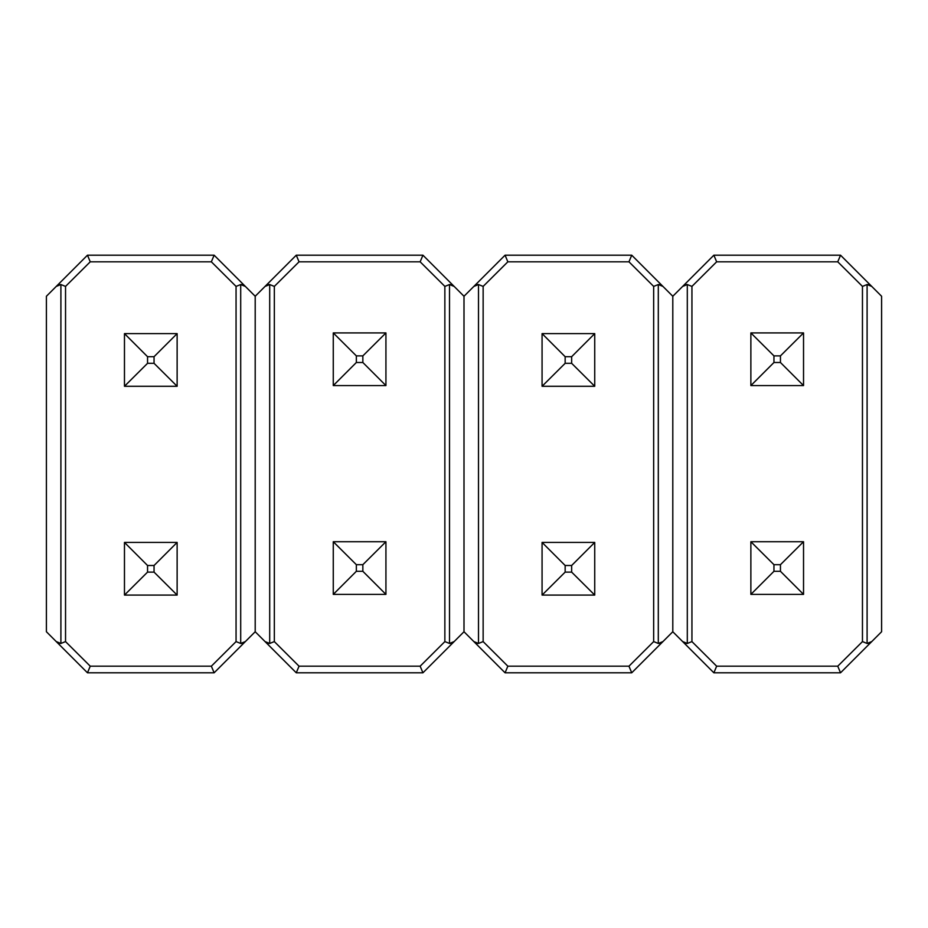 <?xml version="1.0" encoding="UTF-8"?>
<svg xmlns="http://www.w3.org/2000/svg" width="928" height="928" viewBox="0 0 928 928"><rect width="100%" height="100%" fill="white"/><g stroke="black" fill="none" stroke-linecap="round" stroke-linejoin="round"><path stroke-width="1.39" d="M255.2 631.701L255.2 296.299L214.101 255.2L87.499 255.2L46.4 296.299L46.4 631.701L87.499 672.8L214.101 672.8L255.2 631.701L255.2 296.299L245.34 286.439L242.823 284.629L240.688 284.513L240.688 643.487L242.823 643.371L245.34 641.561L255.2 631.701L296.299 672.8L422.901 672.8L454.14 641.561L464 631.701L464 296.299L422.901 255.2L296.299 255.2L255.2 296.299L255.2 631.701L265.06 641.561L267.577 643.371L269.712 643.487L269.712 284.513L267.577 284.629L265.06 286.439L255.2 296.299L255.2 631.701M236.037 286.439L211.375 261.777L90.225 261.777L65.563 286.439L65.563 641.561L90.225 666.223L211.375 666.223L236.037 641.561L236.037 286.439L236.037 641.561L211.375 666.223L90.225 666.223L87.499 672.8L214.101 672.8L211.375 666.223L214.101 672.8L245.34 641.561L240.688 643.487L236.037 641.561L240.688 643.487L240.688 284.513L236.037 286.439L240.688 284.513L245.34 286.439L214.101 255.2L211.375 261.777L236.037 286.439M46.4 631.701L56.26 641.561L58.777 643.371L60.912 643.487L60.912 284.513L58.777 284.629L56.26 286.439L46.4 296.299L46.4 631.701M56.26 641.561L87.499 672.8L90.225 666.223L65.563 641.561L60.912 643.487L56.26 641.561M60.912 284.513L60.912 643.487L65.563 641.561L65.563 286.439L60.912 284.513L65.563 286.439L90.225 261.777L87.499 255.2L56.26 286.439L60.912 284.513M90.225 261.777L211.375 261.777L214.101 255.2L87.499 255.2L90.225 261.777M177.109 595.08L177.109 542.474L124.491 542.474L124.491 595.08L177.109 595.08L177.109 542.474L124.491 542.474L147.517 565.5L147.517 572.066L154.083 572.066L154.083 565.5L147.517 565.5L154.083 565.5L177.109 542.474L154.083 565.5L154.083 572.066L177.109 595.08L154.083 572.066L147.517 572.066L147.517 565.5L124.491 542.474L124.491 595.08L147.517 572.066L124.491 595.08L177.109 595.08M177.109 386.28L177.109 333.674L124.491 333.674L124.491 386.28L177.109 386.28L177.109 333.674L124.491 333.674L147.517 356.7L147.517 363.266L154.083 363.266L154.083 356.7L147.517 356.7L154.083 356.7L177.109 333.674L154.083 356.7L154.083 363.266L177.109 386.28L154.083 363.266L147.517 363.266L147.517 356.7L124.491 333.674L124.491 386.28L147.517 363.266L124.491 386.28L177.109 386.28M274.363 641.561L299.025 666.223L420.175 666.223L444.837 641.561L444.837 286.439L420.175 261.777L299.025 261.777L274.363 286.439L274.363 641.561L274.363 286.439L299.025 261.777L420.175 261.777L422.901 255.2L296.299 255.2L299.025 261.777L296.299 255.2L265.06 286.439L269.712 284.513L274.363 286.439L269.712 284.513L269.712 643.487L274.363 641.561L269.712 643.487L265.06 641.561L296.299 672.8L299.025 666.223L274.363 641.561M464 296.299L454.14 286.439L451.623 284.629L449.488 284.513L449.488 643.487L451.623 643.371L454.14 641.561L464 631.701L464 296.299L464 631.701L505.099 672.8L631.701 672.8L672.8 631.701L672.8 296.299L631.701 255.2L505.099 255.2L464 296.299L464 631.701L473.86 641.561L476.377 643.371L478.512 643.487L478.512 284.513L476.377 284.629L473.86 286.439L464 296.299M454.14 286.439L422.901 255.2L420.175 261.777L444.837 286.439L449.488 284.513L454.14 286.439M449.488 643.487L449.488 284.513L444.837 286.439L444.837 641.561L449.488 643.487L444.837 641.561L420.175 666.223L422.901 672.8L454.14 641.561L449.488 643.487M420.175 666.223L299.025 666.223L296.299 672.8L422.901 672.8L420.175 666.223M333.291 332.92L333.291 385.526L385.909 385.526L385.909 332.92L333.291 332.92L333.291 385.526L385.909 385.526L362.883 362.5L362.883 355.934L356.317 355.934L356.317 362.5L362.883 362.5L356.317 362.5L333.291 385.526L356.317 362.5L356.317 355.934L333.291 332.92L356.317 355.934L362.883 355.934L362.883 362.5L385.909 385.526L385.909 332.92L362.883 355.934L385.909 332.92L333.291 332.92M333.291 541.72L333.291 594.326L385.909 594.326L385.909 541.72L333.291 541.72L333.291 594.326L385.909 594.326L362.883 571.3L362.883 564.734L356.317 564.734L356.317 571.3L362.883 571.3L356.317 571.3L333.291 594.326L356.317 571.3L356.317 564.734L333.291 541.72L356.317 564.734L362.883 564.734L362.883 571.3L385.909 594.326L385.909 541.72L362.883 564.734L385.909 541.72L333.291 541.72M653.637 286.439L628.975 261.777L507.825 261.777L483.163 286.439L483.163 641.561L507.825 666.223L628.975 666.223L653.637 641.561L653.637 286.439L653.637 641.561L628.975 666.223L507.825 666.223L505.099 672.8L631.701 672.8L628.975 666.223L631.701 672.8L672.8 631.701L672.8 296.299L662.94 286.439L660.423 284.629L658.288 284.513L658.288 643.487L660.423 643.371L662.94 641.561L658.288 643.487L653.637 641.561L658.288 643.487L658.288 284.513L653.637 286.439L658.288 284.513L662.94 286.439L631.701 255.2L628.975 261.777L653.637 286.439M473.86 641.561L505.099 672.8L507.825 666.223L483.163 641.561L478.512 643.487L473.86 641.561M478.512 284.513L478.512 643.487L483.163 641.561L483.163 286.439L478.512 284.513L483.163 286.439L507.825 261.777L505.099 255.2L473.86 286.439L478.512 284.513M507.825 261.777L628.975 261.777L631.701 255.2L505.099 255.2L507.825 261.777M594.709 595.08L594.709 542.474L542.091 542.474L542.091 595.08L594.709 595.08L594.709 542.474L542.091 542.474L565.117 565.5L565.117 572.066L571.683 572.066L571.683 565.5L565.117 565.5L571.683 565.5L594.709 542.474L571.683 565.5L571.683 572.066L594.709 595.08L571.683 572.066L565.117 572.066L565.117 565.5L542.091 542.474L542.091 595.08L565.117 572.066L542.091 595.08L594.709 595.08M594.709 386.28L594.709 333.674L542.091 333.674L542.091 386.28L594.709 386.28L594.709 333.674L542.091 333.674L565.117 356.7L565.117 363.266L571.683 363.266L571.683 356.7L565.117 356.7L571.683 356.7L594.709 333.674L571.683 356.7L571.683 363.266L594.709 386.28L571.683 363.266L565.117 363.266L565.117 356.7L542.091 333.674L542.091 386.28L565.117 363.266L542.091 386.28L594.709 386.28M672.8 296.299L672.8 631.701L713.899 672.8L840.501 672.8L881.6 631.701L881.6 296.299L840.501 255.2L713.899 255.2L672.8 296.299L672.8 631.701L682.66 641.561L685.177 643.371L687.312 643.487L687.312 284.513L685.177 284.629L682.66 286.439L672.8 296.299M691.963 641.561L716.625 666.223L837.775 666.223L862.437 641.561L862.437 286.439L837.775 261.777L716.625 261.777L691.963 286.439L691.963 641.561L691.963 286.439L716.625 261.777L837.775 261.777L840.501 255.2L713.899 255.2L716.625 261.777L713.899 255.2L682.66 286.439L687.312 284.513L691.963 286.439L687.312 284.513L687.312 643.487L691.963 641.561L687.312 643.487L682.66 641.561L713.899 672.8L716.625 666.223L691.963 641.561M881.6 296.299L871.74 286.439L869.223 284.629L867.088 284.513L867.088 643.487L869.223 643.371L871.74 641.561L881.6 631.701L881.6 296.299M871.74 286.439L840.501 255.2L837.775 261.777L862.437 286.439L867.088 284.513L871.74 286.439M867.088 643.487L867.088 284.513L862.437 286.439L862.437 641.561L867.088 643.487L862.437 641.561L837.775 666.223L840.501 672.8L871.74 641.561L867.088 643.487M837.775 666.223L716.625 666.223L713.899 672.8L840.501 672.8L837.775 666.223M750.891 332.92L750.891 385.526L803.509 385.526L803.509 332.92L750.891 332.92L750.891 385.526L803.509 385.526L780.483 362.5L780.483 355.934L773.917 355.934L773.917 362.5L780.483 362.5L773.917 362.5L750.891 385.526L773.917 362.5L773.917 355.934L750.891 332.92L773.917 355.934L780.483 355.934L780.483 362.5L803.509 385.526L803.509 332.92L780.483 355.934L803.509 332.92L750.891 332.92M750.891 541.72L750.891 594.326L803.509 594.326L803.509 541.72L750.891 541.72L750.891 594.326L803.509 594.326L780.483 571.3L780.483 564.734L773.917 564.734L773.917 571.3L780.483 571.3L773.917 571.3L750.891 594.326L773.917 571.3L773.917 564.734L750.891 541.72L773.917 564.734L780.483 564.734L780.483 571.3L803.509 594.326L803.509 541.72L780.483 564.734L803.509 541.72L750.891 541.72"/></g></svg>
